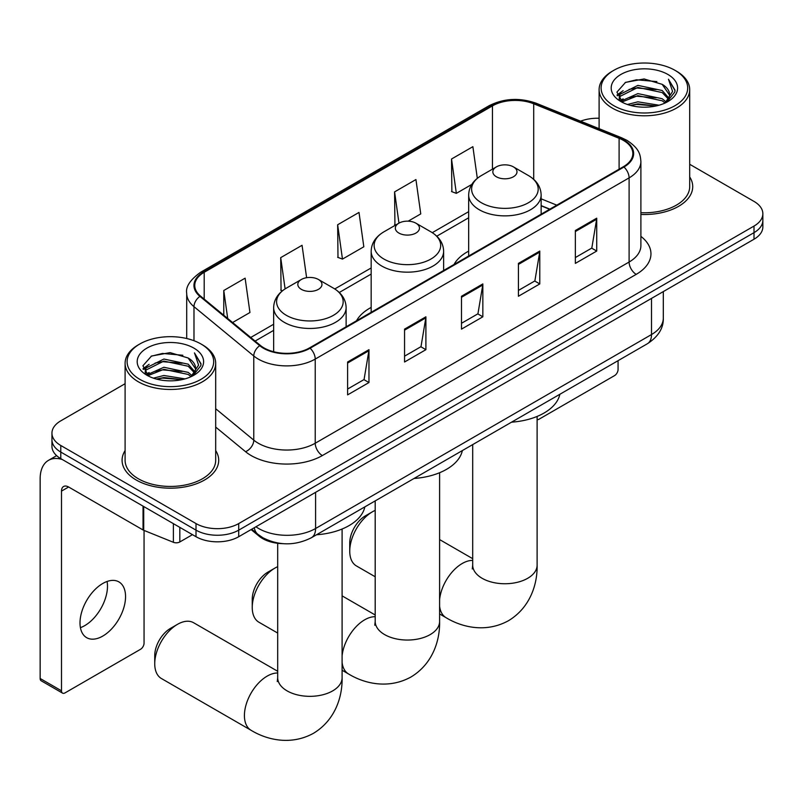 <?xml version="1.0" encoding="UTF-8"?>
<svg xmlns="http://www.w3.org/2000/svg" width="803" height="803" viewBox="0 0 803 803"><rect width="100%" height="100%" fill="white"/><g stroke="black" fill="none" stroke-linecap="round" stroke-linejoin="round"><path stroke-width="1.2" d="M371.167 307.429A53.349 30.795 0 0 0 356.512 320.778M468.671 251.128A53.349 30.795 0 0 0 454.016 264.488M549.654 209.272L541.142 205.829M282.947 543.661A30.193 17.435 180 0 1 259.188 536.233L251.108 529.568M125.097 383.714L60.787 420.842A30.193 17.435 0 0 0 51.944 433.168L51.944 446.317A30.193 17.435 0 0 0 60.787 458.643L196.012 536.715A30.193 17.435 0 0 0 238.722 536.715L754.007 239.224A30.193 17.435 0 0 0 762.85 226.888L762.85 220.313A30.193 17.435 0 0 1 754.007 232.649A30.193 17.435 0 0 0 762.85 220.313L762.85 213.739A30.193 17.435 0 0 0 754.007 201.412L689.697 164.284M51.944 433.168A30.193 17.435 0 0 0 60.787 445.494L196.012 523.566A30.193 17.435 0 0 0 238.722 523.566L238.722 530.141L754.007 232.649L238.722 530.141A30.193 17.435 0 0 1 196.012 530.141A30.193 17.435 0 0 0 238.722 530.141L238.722 536.715M60.787 445.494L60.787 452.069L196.012 530.141L60.787 452.069A30.193 17.435 0 0 1 51.944 439.743A30.193 17.435 0 0 0 60.787 452.069L60.787 458.643M125.097 450.583A48.31 27.894 0 0 0 122.086 460.29A48.31 27.894 0 0 0 136.229 480.013A48.31 27.894 0 0 0 188.886 486.056A48.31 27.894 0 0 0 218.707 460.29A48.31 27.894 0 0 0 215.686 450.583A48.31 27.894 0 0 1 218.707 460.29A48.31 27.894 0 0 1 188.886 486.056A48.31 27.894 0 0 1 136.229 480.013A48.31 27.894 0 0 1 122.086 460.29A48.31 27.894 0 0 1 125.097 450.583M623.409 140.395A32.21 18.599 180 0 1 632.834 153.544A32.21 18.599 180 0 1 623.409 166.693L309.536 347.9A32.21 18.599 180 0 1 260.373 345.42L200.579 296.116A32.21 18.599 180 0 1 194.758 285.446A32.21 18.599 180 0 1 204.193 272.297L492.46 105.876A32.21 18.599 180 0 1 533.704 103.788L619.103 138.307A32.21 18.599 180 0 1 623.409 140.395M623.971 140.063A33.013 19.061 0 0 0 619.565 137.925L534.166 103.406A33.013 19.061 0 0 0 491.888 105.544L203.621 271.976A33.013 19.061 0 0 0 199.927 296.387L259.72 345.691A33.013 19.061 0 0 0 310.109 348.231L623.971 167.024A33.013 19.061 0 0 0 623.971 140.063M347.609 362.002L347.609 394.875L368.968 382.549L368.968 349.676L347.609 362.002M347.609 389.043L364.06 379.548L368.878 350.76A8.05 4.647 -120 0 0 368.968 349.676M363.91 379.628L368.968 382.549M404.551 329.13L404.551 362.002L425.901 349.676L425.901 316.804L404.551 329.13M404.551 356.171L420.993 346.675L425.821 317.888A8.05 4.647 -120 0 0 425.901 316.804M420.852 346.755L425.901 349.676M575.36 230.511L575.36 263.384L596.719 251.058L596.719 218.185L575.36 230.511M575.36 257.552L591.811 248.057L596.629 219.269A8.05 4.647 -120 0 0 596.719 218.185M591.66 248.137L596.719 251.058M518.427 263.384L518.427 296.257L539.777 283.931L539.777 251.058L518.427 263.384M518.427 290.425L534.868 280.93L539.696 252.142A8.05 4.647 -120 0 0 539.777 251.058M534.728 281.01L539.777 283.931M461.484 296.257L461.484 329.13L482.844 316.804L482.844 283.931L461.484 296.257M461.484 323.298L477.936 313.802L482.754 285.015A8.05 4.647 -120 0 0 482.844 283.931M477.785 313.883L482.844 316.804M640.894 214.441A48.31 27.894 0 0 0 692.718 186.627A48.31 27.894 0 0 0 689.697 176.921A48.31 27.894 0 0 1 692.718 186.627A48.31 27.894 0 0 1 640.894 214.441M238.722 523.566L754.007 226.075A30.193 17.435 0 0 0 762.85 213.739M599.108 118.262A30.193 17.435 0 0 0 580.599 121.193M232.609 322.525L249.944 312.518L245.126 278.169L223.776 290.505L223.776 315.238M408.175 221.166L420.762 213.899L415.934 179.551L394.584 191.887L394.935 224.559M477.313 178.316L472.877 146.678L451.527 159.014L451.868 191.686M306.616 277.708L302.058 245.296L280.709 257.633L281.06 290.305M337.651 224.76L342.469 259.098L363.819 246.772L359.001 212.424L337.651 224.76L337.993 257.432M342.469 259.098L337.651 257.301M395.879 224.91L394.584 224.428M394.584 191.887L398.971 223.124M451.527 159.014L456.345 193.352L471.783 184.439M456.345 193.352L451.527 191.556M282.425 290.816L280.709 290.174M280.709 257.633L285.105 288.909M223.776 290.505L227.701 318.48M537.117 419.658A5.029 2.901 120 0 0 539.064 419.196L614.506 375.643A5.029 2.901 120 0 0 618.069 369.48L618.069 360.667M613.793 105.675A43.282 24.983 0 0 0 675.002 105.675A43.282 24.983 0 0 0 675.002 70.333L676.427 71.156A45.289 26.148 0 0 1 689.697 89.645A45.289 26.148 0 0 1 661.732 113.805A45.289 26.148 0 0 1 612.378 108.134A45.289 26.148 0 0 1 599.108 89.645A45.289 26.148 0 0 1 612.378 71.156L613.793 70.333A43.282 24.983 0 0 0 613.793 105.675M640.894 212.695A45.289 26.148 0 0 0 689.697 186.627L689.697 89.645M627.444 104.49L637.893 101.82L659.062 105.213M630.435 105.404L637.893 103.868L655.971 105.976L636.478 104.43L630.646 105.454M620.96 101.108L637.893 93.6L662.194 98.729L666.109 101.971M621.974 101.991L637.893 95.657L662.194 100.787L665.025 102.945M619.535 99.743L619.233 97.715L620.097 94.282L637.893 85.379L662.194 90.508L668.849 98.056M619.314 98.739L620.097 96.34L637.893 87.437L662.194 92.566L668.367 99.04M664.764 103.155A25.164 14.524 0 0 0 669.561 94.624A25.164 14.524 0 0 0 662.194 84.345L669.551 95.115M667.885 74.448A33.214 19.182 0 0 0 620.99 74.398A33.214 19.182 0 0 0 620.769 101.479A33.214 19.182 0 0 0 620.91 101.559A33.214 19.182 0 0 0 668.036 101.479A33.214 19.182 0 0 0 667.885 74.448M662.194 84.345L644.116 78.955L625.537 82.368L616.925 92.104L622.636 102.483M666.821 102.152L674.851 91.974L675.012 90.147L668.477 79.236L672.593 91.462L665.025 103.035M676.427 71.156L675.002 70.333A43.282 24.983 0 0 0 613.793 70.333M668.477 79.236L675.002 90.558M625.105 82.579L636.478 79.778L656.864 81.605M617.246 95.808L620.96 92.887M629.14 89.414L636.478 87.989L656.141 89.605M629.14 97.635L636.478 96.209L656.141 97.825M617.035 94.995L623.128 90.669M620.277 100.526L623.128 98.879M349.747 551.189L349.747 542.969A22.143 12.788 -60 0 1 365.405 515.847L372.522 511.742A32.21 18.599 120 0 0 349.747 551.189A32.21 18.599 120 0 0 356.422 565.934L375.192 576.765M496.364 176.76A12.075 6.976 0 0 0 513.448 176.76A12.075 6.976 0 0 0 513.448 166.894L528.444 175.556A33.284 19.222 0 0 1 528.444 202.737A33.284 19.222 0 0 1 481.368 202.737A33.284 19.222 0 0 1 481.368 175.556C473.168 180.424 468.932 186.888 468.671 194.958A36.235 20.918 0 0 0 479.281 209.754A36.235 20.918 0 0 0 518.768 214.281A36.235 20.918 0 0 0 541.142 194.958C540.871 186.888 536.635 180.424 528.444 175.556L513.448 166.894A12.075 6.976 0 0 0 496.364 166.894A12.075 6.976 0 0 0 496.364 176.76M511.561 422.167A55.357 31.959 0 0 0 559.862 394.273M375.192 510.377A32.21 18.599 120 0 0 372.522 511.742L365.405 515.847M252.242 607.48L252.242 599.259A22.143 12.788 -60 0 1 267.901 572.137L275.017 568.032A32.21 18.599 120 0 0 252.242 607.48A32.21 18.599 120 0 0 258.917 622.225L277.687 633.065M398.86 233.051A12.075 6.976 0 0 0 415.934 233.051A12.075 6.976 0 0 0 415.934 223.194L430.94 231.846A33.284 19.222 0 0 0 430.94 231.846A33.284 19.222 0 0 1 430.94 259.028A33.284 19.222 0 0 1 383.864 259.028A33.284 19.222 0 0 1 383.864 231.856C375.663 236.724 371.428 243.189 371.167 251.249A36.235 20.918 0 0 0 381.776 266.044A36.235 20.918 0 0 0 421.264 270.581A36.235 20.918 0 0 0 443.637 251.249C443.366 243.189 439.131 236.724 430.94 231.856L415.934 223.194A12.075 6.976 0 0 0 398.86 223.194A12.075 6.976 0 0 0 398.86 233.051M414.047 478.458A55.357 31.959 0 0 0 462.357 450.573M277.687 566.677A32.21 18.599 120 0 0 275.017 568.032L267.901 572.137M154.738 663.77L154.738 655.559A22.143 12.788 -60 0 1 170.397 628.438L177.513 624.322A32.21 18.599 120 0 0 154.738 663.77A32.21 18.599 120 0 0 161.403 678.515L251.088 730.298A32.21 18.599 -60 0 1 246.15 704.482A32.21 18.599 -60 0 1 267.188 676.106A32.21 18.599 -60 0 1 277.687 673.004M301.356 289.351A12.075 6.976 0 0 0 318.43 289.351A12.075 6.976 0 0 0 318.43 279.484L333.426 288.147A33.284 19.222 0 0 1 333.426 315.328A33.284 19.222 0 0 1 286.35 315.328A33.284 19.222 0 0 1 286.35 288.147C278.159 293.015 273.923 299.479 273.652 307.549A36.235 20.918 0 0 0 284.272 322.334A36.235 20.918 0 0 0 323.76 326.871A36.235 20.918 0 0 0 346.123 307.549C345.862 299.479 341.626 293.015 333.426 288.147L318.43 279.484A12.075 6.976 0 0 0 301.356 279.484A12.075 6.976 0 0 0 301.356 289.351M316.543 534.758A55.357 31.959 0 0 0 364.853 506.864M277.687 671.268L193.613 622.737A32.21 18.599 120 0 0 177.513 624.322L170.397 628.438M107.08 581.472A32.21 18.599 -60 0 1 84.716 625.647A32.21 18.599 -60 0 1 80.42 627.655M102.784 636.076A32.21 18.599 120 0 0 123.823 607.69A32.21 18.599 120 0 0 118.884 581.884A32.21 18.599 120 0 0 102.784 583.48A32.21 18.599 120 0 0 81.735 611.866A32.21 18.599 120 0 0 86.674 637.672A32.21 18.599 120 0 0 102.784 636.076M179.822 527.37L179.822 541.955L192.459 534.668M62.293 459.517A40.26 23.247 -120 0 0 48.491 460.35A40.26 23.247 -120 0 0 40.15 478.779L40.15 678.485L61.5 690.811L61.5 491.105A10.068 5.812 60 0 1 63.588 486.498A10.068 5.812 60 0 1 68.616 486.999L143.034 529.96L143.034 506.131M61.5 690.811A5.029 2.901 120 0 0 62.544 693.119L41.194 680.783A5.029 2.901 -60 0 1 40.15 678.485M62.544 693.119A5.029 2.901 120 0 0 65.063 692.869L140.505 649.306A5.029 2.901 120 0 0 144.058 643.143L144.058 530.432M179.822 541.955A5.029 2.901 180 0 1 173.378 542.286L143.707 530.291A5.029 2.901 180 0 1 143.034 529.96M139.792 379.337A43.282 24.983 0 0 0 201.001 379.337A43.282 24.983 0 0 0 201.001 343.995L202.426 344.818A45.289 26.148 0 0 1 215.686 363.317A45.289 26.148 0 0 1 187.731 387.468A45.289 26.148 0 0 1 138.367 381.806A45.289 26.148 0 0 1 125.097 363.317A45.289 26.148 0 0 1 138.367 344.818L139.792 343.995A43.282 24.983 0 0 0 139.792 379.337M125.097 363.317L125.097 460.29A45.289 26.148 0 0 0 138.367 478.779A45.289 26.148 0 0 0 187.731 484.45A45.289 26.148 0 0 0 215.686 460.29L215.686 363.317M153.443 378.163L163.882 375.483L185.061 378.875M156.424 379.066L163.882 377.54L181.96 379.648M146.929 374.81L163.882 367.262L188.183 372.391L192.098 375.633M147.963 375.653L163.882 369.32L188.183 374.449L191.014 376.607M145.534 373.405L145.233 371.377L146.086 367.945L163.882 359.041L188.183 364.171L194.838 371.729M145.313 372.401L146.086 370.002L163.882 361.099L188.183 366.228L194.366 372.702M190.763 376.818A25.164 14.524 0 0 0 195.561 368.286A25.164 14.524 0 0 0 188.183 358.008L195.541 368.778M193.884 348.111A33.214 19.182 0 0 0 146.979 348.07A33.214 19.182 0 0 0 146.768 375.142A33.214 19.182 0 0 0 146.909 375.232A33.214 19.182 0 0 0 194.025 375.142A33.214 19.182 0 0 0 193.884 348.111M188.183 358.008L170.106 352.617L151.526 356.03L142.914 365.766L148.625 376.145M192.82 375.814L200.84 365.636L201.001 363.809L194.477 352.898L198.592 365.124L191.024 376.697M202.426 344.818L201.001 343.995A43.282 24.983 0 0 0 139.792 343.995M194.477 352.898L201.001 364.221M151.094 356.251L162.477 353.44L182.853 355.267M143.245 369.47L146.959 366.559M155.13 363.076L162.477 361.661L182.13 363.267M155.13 371.297L162.477 369.872L182.13 371.488M156.635 379.126L162.477 378.093L181.94 379.648M143.034 368.667L149.127 364.331M146.266 374.188L149.127 372.552M259.188 535.34L259.188 536.233M255.946 526.778A40.26 23.247 0 0 0 258.646 528.504A40.26 23.247 0 0 0 315.589 528.504L651.514 334.55A40.26 23.247 0 0 0 663.308 318.118C663.609 328.106 658.279 336.658 647.348 343.764L311.413 537.719A20.135 11.623 60 0 0 315.589 528.504L315.589 492.339M651.514 298.395L651.514 334.55A20.135 11.623 60 0 1 647.348 343.764M254.31 527.712A20.135 13.46 129.5 0 0 257.823 534.266L251.71 529.217M754.007 239.224L754.007 226.075M196.012 536.715L196.012 523.566M640.894 236.373A50.328 29.059 180 0 1 636.217 274.355L322.344 455.562A10.068 5.812 60 0 1 315.228 443.236L629.1 262.029A40.26 23.247 0 0 0 640.894 245.588L640.894 161.433A40.26 23.247 180 0 1 629.1 177.875A10.068 5.812 -120 0 0 623.971 167.024M322.344 455.562A50.328 29.059 180 0 1 251.178 455.562A50.328 29.059 180 0 1 245.537 451.687L215.686 427.076M259.72 345.691A10.068 6.735 129.5 0 0 253.778 355.98L253.778 440.134A40.26 23.247 0 0 0 258.295 443.236A40.26 23.247 0 0 0 315.228 443.236L315.228 359.082A40.26 23.247 180 0 1 253.778 355.98L193.985 306.676A40.26 23.247 180 0 1 186.708 293.336L186.708 338.525M640.894 161.433C640.242 154.517 639.6 148.756 627.013 140.384L621.723 137.825A10.068 4.718 112 0 0 619.565 137.925M621.723 137.825L536.324 103.296C519.651 97.404 503.832 98.257 488.846 105.866A10.068 5.812 60 0 1 491.888 105.544M203.621 271.976A10.068 5.812 -120 0 0 200.579 272.297C190.13 279.805 185.513 286.822 186.708 293.336M199.927 296.387A10.068 6.735 129.5 0 0 193.985 306.676L193.985 340.723M536.324 103.296A10.068 4.718 112 0 0 534.166 103.406M310.109 348.231A10.068 5.812 60 0 1 315.228 359.082L629.1 177.875L629.1 262.029A10.068 5.812 60 0 0 636.217 274.355M215.686 408.727L253.778 440.134A10.068 6.735 -50.5 0 1 245.537 451.687M204.193 272.297L204.193 299.097M619.103 138.307L619.103 169.172M533.704 103.788L533.704 179.36M556.78 205.156L541.142 198.833M492.46 105.876L492.46 169.152M468.671 211.651L432.275 232.669M371.167 267.951L334.771 288.96M273.652 324.241L250.737 337.471M461.484 297.291L482.754 285.015M518.427 264.418L539.696 252.142M575.36 231.545L596.629 219.269M404.551 330.163L425.821 317.888M347.609 363.036L368.878 350.76M537.117 416.426L537.117 565.151A32.21 18.599 180 0 1 527.681 578.301A32.21 18.599 180 0 1 482.131 578.301A32.21 18.599 180 0 1 472.696 565.151L472.274 568.956M439.602 599.54A32.21 18.599 -60 0 1 462.197 563.515A32.21 18.599 -60 0 1 472.696 560.414M537.117 565.151C537.548 583.771 530.472 607.419 508.5 620.699C486.026 633.085 462.006 627.394 446.097 617.708A32.21 18.599 -60 0 1 439.602 606.165M439.602 472.726L439.602 621.452A32.21 18.599 180 0 1 430.177 634.601A32.21 18.599 180 0 1 384.627 634.601A32.21 18.599 180 0 1 375.192 621.452L374.77 625.246M342.098 655.84A32.21 18.599 -60 0 1 364.692 619.806A32.21 18.599 -60 0 1 375.192 616.704M439.602 621.452C440.044 640.071 432.968 663.71 410.995 676.989C388.522 689.375 364.502 683.684 348.592 673.998A32.21 18.599 -60 0 1 342.098 662.465M342.098 529.016L342.098 677.742A32.21 18.599 180 0 1 332.663 690.891A32.21 18.599 180 0 1 287.113 690.891A32.21 18.599 180 0 1 277.687 677.742L277.266 681.546M61.5 491.105L68.616 486.999M143.707 506.522L143.707 530.291M173.378 542.286L173.378 523.646M311.413 537.719C295.213 545.859 279.012 545.859 262.822 537.719L257.823 534.266M663.308 318.118L663.308 291.579M488.846 105.866L200.579 272.297M468.671 217.784L436.782 236.192M371.167 274.074L339.278 292.483M273.652 330.364L255.113 341.074M549.874 209.141L541.142 205.608M619.233 99.381L619.233 97.715M599.108 128.681L599.108 89.645M446.097 617.708L439.602 613.954M541.142 214.19L541.142 194.958M468.671 256.027L468.671 194.958M496.364 166.894L481.368 175.556M472.696 558.677L439.602 539.576M472.696 444.601L472.696 565.151M348.592 673.998L342.098 670.254M443.637 270.481L443.637 251.249M371.167 312.327L371.167 251.249M398.86 223.194L383.864 231.856M375.192 614.978L342.098 595.866M375.192 500.901L375.192 621.452M342.098 677.742C342.53 696.362 335.463 720.01 313.491 733.29C291.017 745.666 266.998 739.985 251.088 730.298M346.123 326.781L346.123 307.549M273.652 351.744L273.652 307.549M301.356 279.484L286.35 288.147M277.687 543.29L277.687 677.742M48.491 460.35L56.632 455.642M145.233 373.054L145.233 371.377"/></g></svg>
